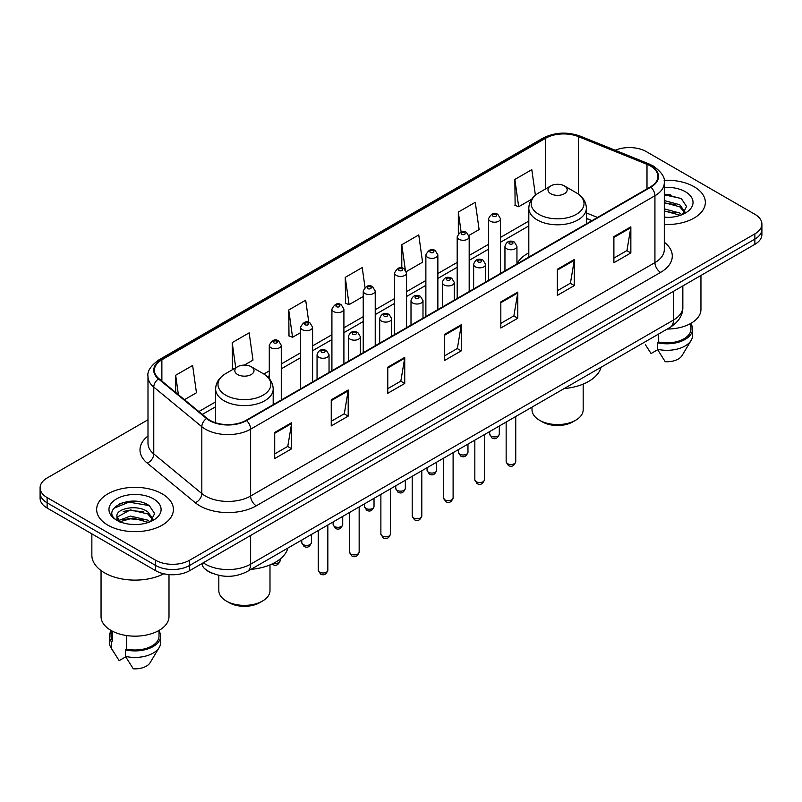 <?xml version="1.0" encoding="UTF-8"?>
<svg xmlns="http://www.w3.org/2000/svg" width="802" height="802" viewBox="0 0 802 802"><rect width="100%" height="100%" fill="white"/><g stroke="black" fill="none" stroke-linecap="round" stroke-linejoin="round"><path stroke-width="1.2" d="M528.809 252.81A42.376 24.461 0 0 0 516.949 263.848M591.836 220.7L586.362 218.485M212.6 573.4A23.98 13.845 180 0 1 205.843 569.661L204.751 568.748A15.99 10.697 129.5 0 1 201.964 563.545M138.225 501.581A31.98 18.466 0 0 0 119.508 503.806M670.171 194.465A31.98 18.466 0 0 0 664.297 194.435M147.989 419.777L47.128 478.002A23.98 13.845 0 0 0 40.1 487.796L40.1 498.242A23.98 13.845 0 0 0 47.128 508.037L155.658 570.693A23.98 13.845 0 0 0 189.583 570.693L754.872 244.329A23.98 13.845 0 0 0 761.9 234.535L761.9 229.312A23.98 13.845 0 0 1 754.872 239.106A23.98 13.845 0 0 0 761.9 229.312L761.9 224.089A23.98 13.845 0 0 0 754.872 214.294L646.342 151.638A23.98 13.845 0 0 0 615.204 150.255M40.1 487.796A23.98 13.845 0 0 0 47.128 497.591L155.658 560.257A23.98 13.845 0 0 0 189.583 560.257L189.583 565.47L754.872 239.106L189.583 565.47A23.98 13.845 0 0 1 155.658 565.47A23.98 13.845 0 0 0 189.583 565.47L189.583 570.693M47.128 497.591L47.128 502.814L155.658 565.47L47.128 502.814A23.98 13.845 0 0 1 40.1 493.019A23.98 13.845 0 0 0 47.128 502.814L47.128 508.037M694.111 186.726A38.376 22.155 0 0 0 664.116 180.29A38.376 22.155 0 0 1 694.111 186.726A38.376 22.155 0 0 1 705.349 202.385A38.376 22.155 0 0 0 694.111 186.726M162.164 493.832A38.376 22.155 0 0 0 120.34 489.03A38.376 22.155 0 0 0 96.651 509.501A38.376 22.155 0 0 0 107.889 525.17A38.376 22.155 0 0 0 149.713 529.972A38.376 22.155 0 0 0 173.402 509.501A38.376 22.155 0 0 0 162.164 493.832A38.376 22.155 0 0 0 120.34 489.03A38.376 22.155 0 0 0 96.651 509.501A38.376 22.155 0 0 0 107.889 525.17A38.376 22.155 0 0 0 149.713 529.972A38.376 22.155 0 0 0 173.402 509.501A38.376 22.155 0 0 0 162.164 493.832M650.412 165.994A25.584 14.767 180 0 1 657.901 176.44A25.584 14.767 180 0 1 650.412 186.886L246.114 420.308A25.584 14.767 180 0 1 207.066 418.333L159.017 378.714A25.584 14.767 180 0 1 154.385 370.243A25.584 14.767 180 0 1 161.874 359.797L545.601 138.255A25.584 14.767 180 0 1 578.372 136.601L646.993 164.34A25.584 14.767 180 0 1 650.412 165.994M650.863 165.733A26.225 15.138 0 0 0 647.364 164.039L578.733 136.3A26.225 15.138 0 0 0 545.149 137.994L161.423 359.537A26.225 15.138 0 0 0 158.485 378.925L206.535 418.544A26.225 15.138 0 0 0 246.565 420.569L650.863 187.147A26.225 15.138 0 0 0 650.863 165.733M274.715 432.448L274.715 458.554L291.667 448.769L291.667 422.654L274.715 432.448M274.715 453.922L287.778 446.383L291.607 423.526A6.396 3.689 -120 0 0 291.667 422.654M287.657 446.443L291.667 448.769M331.246 399.807L331.246 425.922L348.198 416.128L348.198 390.013L331.246 399.807M331.246 421.291L344.309 413.742L348.128 390.885A6.396 3.689 -120 0 0 348.198 390.013M344.188 413.812L348.198 416.128M387.777 367.176L387.777 393.281L404.729 383.486L404.729 357.381L387.777 367.176M387.777 388.649L400.83 381.11L404.659 358.243A6.396 3.689 -120 0 0 404.729 357.381M400.719 381.171L404.729 383.486M613.891 236.62L613.891 262.735L630.853 252.941L630.853 226.836L613.891 236.62M613.891 258.104L626.953 250.555L630.783 227.698A6.396 3.689 -120 0 0 630.853 226.836M626.833 250.625L630.853 252.941M557.36 269.261L557.36 295.367L574.322 285.582L574.322 259.467L557.36 269.261M557.36 290.735L570.423 283.196L574.252 260.339A6.396 3.689 -120 0 0 574.322 259.467M570.312 283.266L574.322 285.582M500.829 301.893L500.829 328.008L517.791 318.214L517.791 292.108L500.829 301.893M500.829 323.376L513.892 315.838L517.721 292.971A6.396 3.689 -120 0 0 517.791 292.108M513.781 315.898L517.791 318.214M444.298 334.534L444.298 360.639L461.26 350.855L461.26 324.74L444.298 334.534M444.298 356.008L457.361 348.469L461.19 325.612A6.396 3.689 -120 0 0 461.26 324.74M457.25 348.539L461.26 350.855M664.297 224.49A38.376 22.155 0 0 0 705.349 202.385A38.376 22.155 0 0 1 664.297 224.49M189.583 560.257L754.872 233.883A23.98 13.845 0 0 0 761.9 224.089M244.379 365.09L252.991 360.118L249.161 332.84L232.199 342.624L232.48 368.579M184.45 399.687L196.46 392.759L192.63 365.471L175.668 375.266L175.668 392.449M406.333 271.587L422.574 262.204L418.754 234.926L401.792 244.72L401.792 267.938M468.969 235.427L479.105 229.572L475.275 202.284L458.323 212.079L458.323 233.743M535.395 195.207L531.806 169.653L514.854 179.447L515.125 205.392M308.81 322.414L305.692 300.199L288.73 309.993L289.001 335.948M365 287.357L362.223 267.567L345.261 277.352L345.532 303.306M345.261 277.352L349.091 304.63L363.236 296.469M349.091 304.63L345.261 303.206M401.792 244.72L405.311 269.793M458.323 212.079L461.11 231.968M514.854 179.447L518.683 206.726L531.696 199.207M518.683 206.726L514.854 205.292M288.73 309.993L292.56 337.271L300.6 332.63M292.56 337.271L288.73 335.837M233.643 369.02L232.199 368.479M232.199 342.624L235.738 367.807M175.668 375.266L178.395 394.694M667.234 329.051A33.975 19.619 0 0 0 700.948 309.442L700.948 275.457M664.297 217.152L668.698 217.402M664.297 208.861L679.755 213.041L681.86 214.735M664.297 210.936L679.755 215.116M664.297 200.57L679.755 204.751L684.938 211.928M664.297 202.665L679.755 206.816L684.537 212.46M664.297 217.352A26.065 15.048 0 0 0 685.399 213.031A26.065 15.048 0 0 0 685.399 191.748A26.065 15.048 0 0 0 664.297 187.417M682.482 214.485L686.562 206.465L681.399 198.685L664.297 194.014M645.389 344.71L651.084 353.532L657.67 349.732M658.622 334.023L658.622 342.003A23.98 13.845 0 0 0 690.953 329.02L690.953 323.336M658.622 342.003L657.389 342.715L657.389 349.241L665.209 361.692A15.99 9.233 0 0 0 682.081 355.537L691.154 340.369A25.584 14.767 0 0 0 692.557 335.547L692.557 329.02A25.584 14.767 0 0 0 690.953 323.878M657.389 349.241A25.584 14.767 0 0 0 691.154 340.369M657.389 342.715A25.584 14.767 0 0 0 692.557 329.02M664.297 194.826L681.048 198.445M664.297 203.117L675.404 204.58M664.297 211.397L675.384 212.861M532.007 407.125L532.007 409.802A25.584 14.767 0 0 0 539.495 420.238L542.322 421.872A21.584 12.461 0 0 0 572.849 421.872L575.676 420.238A25.584 14.767 0 0 0 583.174 409.802L583.174 384.098M542.322 421.872L539.495 420.238A25.584 14.767 0 0 0 575.676 420.238M550.804 193.733A9.594 5.534 0 0 0 564.367 193.733A9.594 5.534 0 0 0 564.367 185.904L576.277 192.781A26.436 15.268 0 0 0 576.277 192.781A26.436 15.268 0 0 1 576.277 214.365A26.436 15.268 0 0 1 538.894 214.365A26.436 15.268 0 0 1 538.894 192.781C532.378 196.65 529.019 201.783 528.809 208.189A28.782 16.611 0 0 0 537.24 219.938A28.782 16.611 0 0 0 568.598 223.537A28.782 16.611 0 0 0 586.362 208.189C586.152 201.783 582.793 196.65 576.287 192.781L564.367 185.904A9.594 5.534 0 0 0 550.804 185.904A9.594 5.534 0 0 0 550.804 193.733M564.177 388.549A43.97 25.383 0 0 0 601.059 367.256M218.826 575.345L218.826 590.603A25.584 14.767 0 0 0 226.324 601.049L229.151 602.683A21.584 12.461 0 0 0 259.678 602.683L262.505 601.049A25.584 14.767 0 0 0 269.993 590.603L269.993 564.909M229.151 602.683L226.324 601.049A25.584 14.767 0 0 0 262.505 601.049M237.633 374.544A9.594 5.534 0 0 0 251.196 374.544A9.594 5.534 0 0 0 251.196 366.714L263.106 373.592A26.436 15.268 0 0 1 263.106 395.175A26.436 15.268 0 0 1 225.723 395.175A26.436 15.268 0 0 1 225.713 373.592C219.207 377.461 215.848 382.594 215.638 389A28.782 16.611 0 0 0 224.059 400.749A28.782 16.611 0 0 0 255.427 404.348A28.782 16.611 0 0 0 273.191 389C272.981 382.594 269.622 377.461 263.106 373.592L251.196 366.714A9.594 5.534 0 0 0 237.633 366.714A9.594 5.534 0 0 0 237.633 374.544M251.006 569.36A43.97 25.383 0 0 0 287.888 548.067M91.859 533.861L91.859 555.195A43.168 24.922 0 0 0 104.501 572.818A43.168 24.922 0 0 0 163.788 573.781M101.052 570.573L101.052 616.558A33.975 19.619 0 0 0 111.007 630.422A33.975 19.619 0 0 0 148.029 634.673A33.975 19.619 0 0 0 169.001 616.558L169.001 574.593M130.666 524.338L136.751 524.518M118.706 520.518L130.355 516.077L147.809 520.157L149.924 521.851M119.568 521.811L132.851 518.052L147.809 522.232M116.952 516.137L119.949 521.771M116.982 516.638C115.137 508.618 137.132 503.887 147.809 511.866L153.002 519.034M117.062 517.17L130.315 509.882L147.809 513.932L152.591 519.576M150.535 521.601L154.626 513.581L149.453 505.791C131.167 492.649 98.666 509.972 117.433 520.598L118.365 521.16M153.463 498.864A26.065 15.048 0 0 0 116.601 498.864A26.065 15.048 0 0 0 116.601 520.147A26.065 15.048 0 0 0 153.463 520.147A26.065 15.048 0 0 0 153.463 498.864M111.047 630.452L111.047 636.136A23.98 13.845 0 0 0 112.541 640.958L112.541 631.264M111.047 630.994A25.584 14.767 0 0 0 109.443 636.136L109.443 642.663A25.584 14.767 0 0 0 110.846 647.485A25.584 14.767 0 0 0 111.308 648.196L119.137 660.647L125.724 656.848M111.308 648.196L111.308 641.67L112.541 640.958M109.443 636.136A25.584 14.767 0 0 0 111.308 641.67M120.34 522.303C117.613 520.678 116.511 518.924 117.042 517.049M126.676 635.565L126.676 649.119A23.98 13.845 0 0 0 159.017 636.136L159.017 630.452M126.676 649.119L125.443 649.831L125.443 656.357L133.272 668.808A15.99 9.233 0 0 0 150.144 662.642L159.207 647.485A25.584 14.767 0 0 0 160.611 642.663L160.611 636.136A25.584 14.767 0 0 0 159.017 630.994M125.443 656.357A25.584 14.767 0 0 0 159.207 647.485M125.443 649.831A25.584 14.767 0 0 0 160.611 636.136M113.623 508.408L128.932 502.132L149.102 505.561M123.187 511.465L128.932 510.423L143.458 511.686M123.117 519.766L128.932 518.704L143.438 519.977M203.257 562.793A31.98 18.466 0 0 0 205.412 564.167A31.98 18.466 0 0 0 250.635 564.167L673.469 320.048A31.98 18.466 0 0 0 682.843 306.986C683.073 314.925 678.843 321.712 670.161 327.366L247.317 571.485A15.99 9.233 60 0 0 250.635 564.167L250.635 535.445M673.469 291.327L673.469 320.048A15.99 9.233 60 0 1 670.161 327.366M754.872 244.329L754.872 233.883M155.658 570.693L155.658 560.257M664.297 242.224A39.97 23.078 180 0 1 660.587 272.389L256.289 505.811A7.99 4.611 60 0 1 250.635 496.027L654.933 262.605A31.98 18.466 0 0 0 664.297 249.542L664.297 182.706A31.98 18.466 180 0 1 654.933 195.758A7.99 4.611 -120 0 0 650.863 187.147M256.289 505.811A39.97 23.078 180 0 1 199.758 505.811A39.97 23.078 180 0 1 195.277 502.734L147.227 463.115A39.97 23.078 180 0 1 147.989 436.027M205.412 496.027A31.98 18.466 0 0 0 250.635 496.027L250.635 429.18A31.98 18.466 180 0 1 201.823 426.714L153.773 387.095A31.98 18.466 180 0 1 147.989 376.509L147.989 443.346A31.98 18.466 0 0 0 153.773 453.932L201.823 493.561A31.98 18.466 0 0 0 205.412 496.027M664.297 182.706C665.359 177.713 661.69 172.139 653.279 165.994L649.069 163.949A7.99 3.739 112 0 0 647.364 164.039M649.069 163.949L580.447 136.21C567.204 131.518 554.633 132.2 542.733 138.245A7.99 4.611 60 0 1 545.149 137.994M161.423 359.537A7.99 4.611 -120 0 0 159.007 359.787C150.716 365.752 147.037 371.326 147.989 376.509M158.485 378.925A7.99 5.343 129.5 0 0 153.773 387.095L153.773 453.932A7.99 5.343 -50.5 0 1 147.227 463.115M580.447 136.21A7.99 3.739 112 0 0 578.733 136.3M206.535 418.544A7.99 5.343 129.5 0 0 201.823 426.714L201.823 493.561A7.99 5.343 -50.5 0 1 195.277 502.734M246.565 420.569A7.99 4.611 60 0 1 250.635 429.18L654.933 195.758L654.933 262.605A7.99 4.611 60 0 0 660.587 272.389M161.874 359.797L161.874 381.07M646.993 164.34L646.993 188.851M578.372 136.601L578.372 194.114M597.49 217.432L586.362 212.941M545.601 138.255L545.601 188.901M528.809 221.061L500.498 237.402M488.508 244.329L469.18 255.487M457.19 262.404L437.862 273.562M425.872 280.489L406.544 291.647M394.554 298.575L375.226 309.732M363.236 316.65L343.908 327.807M331.918 334.735L312.59 345.893M300.6 352.81L281.271 363.968M269.282 370.895L263.848 374.033M215.638 401.872L198.846 411.556M444.298 335.366L461.19 325.612M500.829 302.725L517.721 292.971M557.36 270.084L574.252 260.339M613.891 237.452L630.783 227.698M387.777 367.998L404.659 358.243M331.246 400.639L348.128 390.885M274.715 433.27L291.607 423.526M515.746 461.721C514.172 466.032 511.716 467.295 508.388 465.511L506.152 461.721A4.792 2.767 0 0 0 507.556 463.676A4.792 2.767 0 0 0 512.789 464.278A4.792 2.767 0 0 0 515.746 461.721L515.746 416.519M506.714 248.76A5.995 3.459 180 0 1 504.949 246.314C506.483 241.392 509.621 239.968 514.363 242.034L516.949 246.314A5.995 3.459 180 0 1 513.24 249.512A5.995 3.459 180 0 1 506.714 248.76M512.368 242.234A1.995 1.153 0 0 0 509.541 242.234A1.995 1.153 0 0 0 509.541 243.868A1.995 1.153 0 0 0 512.368 243.868A1.995 1.153 0 0 0 512.368 242.234M484.428 479.807C482.854 484.117 480.398 485.38 477.07 483.596L474.834 479.807A4.792 2.767 0 0 0 476.238 481.761A4.792 2.767 0 0 0 481.471 482.363A4.792 2.767 0 0 0 484.428 479.807L484.428 434.594M475.396 266.845A5.995 3.459 180 0 1 473.641 264.399C475.165 259.477 478.303 258.054 483.045 260.119L485.631 264.399A5.995 3.459 180 0 1 481.932 267.597A5.995 3.459 180 0 1 475.396 266.845M481.05 260.319A1.995 1.153 0 0 0 478.223 260.319A1.995 1.153 0 0 0 478.223 261.953A1.995 1.153 0 0 0 481.05 261.953A1.995 1.153 0 0 0 481.05 260.319M453.11 497.882C451.536 502.202 449.08 503.466 445.752 501.671L443.516 497.882A4.792 2.767 0 0 0 444.92 499.846A4.792 2.767 0 0 0 450.153 500.448A4.792 2.767 0 0 0 453.11 497.882L453.11 452.679M444.077 284.921A5.995 3.459 180 0 1 442.323 282.474C443.847 277.562 446.985 276.129 451.726 278.204L454.313 282.474A5.995 3.459 180 0 1 450.614 285.672A5.995 3.459 180 0 1 444.077 284.921M449.732 278.394A1.995 1.153 0 0 0 446.904 278.394A1.995 1.153 0 0 0 446.904 280.028A1.995 1.153 0 0 0 449.732 280.028A1.995 1.153 0 0 0 449.732 278.394M421.792 515.967C420.218 520.277 417.762 521.541 414.433 519.756L412.198 515.967A4.792 2.767 0 0 0 413.601 517.922A4.792 2.767 0 0 0 418.834 518.523A4.792 2.767 0 0 0 421.792 515.967L421.792 470.754M412.759 303.006A5.995 3.459 180 0 1 411.005 300.56C412.539 295.637 415.667 294.214 420.408 296.279L422.995 300.56A5.995 3.459 180 0 1 419.296 303.757A5.995 3.459 180 0 1 412.759 303.006M418.413 296.479A1.995 1.153 0 0 0 415.586 296.479A1.995 1.153 0 0 0 415.586 298.113A1.995 1.153 0 0 0 418.413 298.113A1.995 1.153 0 0 0 418.413 296.479M390.474 534.052C388.9 538.363 386.444 539.626 383.115 537.831L380.88 534.052A4.792 2.767 0 0 0 382.293 536.007A4.792 2.767 0 0 0 387.516 536.608A4.792 2.767 0 0 0 390.474 534.052L390.474 488.839M381.441 321.091A5.995 3.459 180 0 1 379.687 318.635C381.221 313.722 384.348 312.299 389.09 314.364L391.677 318.635A5.995 3.459 180 0 1 387.978 321.833A5.995 3.459 180 0 1 381.441 321.091M387.095 314.554A1.995 1.153 0 0 0 384.268 314.554A1.995 1.153 0 0 0 384.268 316.188A1.995 1.153 0 0 0 387.095 316.188A1.995 1.153 0 0 0 387.095 314.554M359.156 552.127C357.582 556.438 355.126 557.701 351.797 555.916L349.562 552.127A4.792 2.767 0 0 0 350.975 554.082A4.792 2.767 0 0 0 356.198 554.683A4.792 2.767 0 0 0 359.156 552.127L359.156 506.914M350.123 339.166A5.995 3.459 180 0 1 348.369 336.72C349.903 331.797 353.04 330.374 357.772 332.439L360.359 336.72A5.995 3.459 180 0 1 356.659 339.918A5.995 3.459 180 0 1 350.123 339.166M355.777 332.64A1.995 1.153 0 0 0 352.95 332.64A1.995 1.153 0 0 0 352.95 334.274A1.995 1.153 0 0 0 355.777 334.274A1.995 1.153 0 0 0 355.777 332.64M327.838 570.212C326.264 574.523 323.808 575.786 320.479 574.001L318.254 570.212A4.792 2.767 0 0 0 319.657 572.167A4.792 2.767 0 0 0 324.88 572.768A4.792 2.767 0 0 0 327.838 570.212L327.838 524.999M318.805 357.251A5.995 3.459 180 0 1 317.051 354.805C318.584 349.883 321.722 348.459 326.454 350.524L329.041 354.805A5.995 3.459 180 0 1 325.341 358.003A5.995 3.459 180 0 1 318.805 357.251M324.459 350.725A1.995 1.153 0 0 0 321.632 350.725A1.995 1.153 0 0 0 321.632 352.349A1.995 1.153 0 0 0 324.459 352.349A1.995 1.153 0 0 0 324.459 350.725M491.105 436.108A4.792 2.767 0 0 0 496.338 436.699A4.792 2.767 0 0 0 499.295 434.143C497.721 438.463 495.265 439.717 491.937 437.932L489.701 434.143A4.792 2.767 0 0 0 491.105 436.108M500.498 273.432L500.498 218.735A5.995 3.459 180 0 1 496.799 221.933A5.995 3.459 180 0 1 490.263 221.182A5.995 3.459 180 0 1 488.508 218.735L488.508 280.359M493.09 216.289A1.995 1.153 0 0 0 495.917 216.289A1.995 1.153 0 0 0 495.917 214.655A1.995 1.153 0 0 0 493.09 214.655A1.995 1.153 0 0 0 493.09 216.289M459.787 454.183A4.792 2.767 0 0 0 465.02 454.784A4.792 2.767 0 0 0 467.977 452.228C466.403 456.538 463.947 457.802 460.619 456.017L458.383 452.228A4.792 2.767 0 0 0 459.787 454.183M469.18 291.517L469.18 236.821A5.995 3.459 180 0 1 465.481 240.019A5.995 3.459 180 0 1 458.945 239.267A5.995 3.459 180 0 1 457.19 236.821L457.19 298.434M461.772 234.374A1.995 1.153 0 0 0 464.599 234.374A1.995 1.153 0 0 0 464.599 232.74A1.995 1.153 0 0 0 461.772 232.74A1.995 1.153 0 0 0 461.772 234.374M428.468 472.268A4.792 2.767 0 0 0 433.702 472.869A4.792 2.767 0 0 0 436.659 470.303C435.085 474.624 432.629 475.887 429.301 474.092L427.065 470.303A4.792 2.767 0 0 0 428.468 472.268M437.862 309.592L437.862 254.896A5.995 3.459 180 0 1 434.163 258.094A5.995 3.459 180 0 1 427.626 257.342A5.995 3.459 180 0 1 425.872 254.896L425.872 316.519M430.453 252.45A1.995 1.153 0 0 0 433.28 252.45A1.995 1.153 0 0 0 433.28 250.815A1.995 1.153 0 0 0 430.453 250.815A1.995 1.153 0 0 0 430.453 252.45M397.16 490.343A4.792 2.767 0 0 0 402.383 490.944A4.792 2.767 0 0 0 405.341 488.388C403.767 492.699 401.311 493.962 397.982 492.177L395.747 488.388A4.792 2.767 0 0 0 397.16 490.343M406.544 327.677L406.544 272.981A5.995 3.459 180 0 1 402.845 276.179A5.995 3.459 180 0 1 396.308 275.427A5.995 3.459 180 0 1 394.554 272.981L394.554 334.604M399.135 270.535A1.995 1.153 0 0 0 401.962 270.535A1.995 1.153 0 0 0 401.962 268.901A1.995 1.153 0 0 0 399.135 268.901A1.995 1.153 0 0 0 399.135 270.535M365.842 508.428A4.792 2.767 0 0 0 371.065 509.029A4.792 2.767 0 0 0 374.023 506.473C372.449 510.784 369.993 512.047 366.664 510.252L364.429 506.473A4.792 2.767 0 0 0 365.842 508.428M375.226 345.762L375.226 291.056A5.995 3.459 180 0 1 371.526 294.264A5.995 3.459 180 0 1 364.99 293.512A5.995 3.459 180 0 1 363.236 291.056L363.236 352.68M367.817 288.61A1.995 1.153 0 0 0 370.644 288.61A1.995 1.153 0 0 0 370.644 286.986A1.995 1.153 0 0 0 367.817 286.986A1.995 1.153 0 0 0 367.817 288.61M334.524 526.503A4.792 2.767 0 0 0 339.747 527.104A4.792 2.767 0 0 0 342.715 524.548C341.131 528.859 338.675 530.122 335.346 528.338L333.121 524.548A4.792 2.767 0 0 0 334.524 526.503M343.908 363.837L343.908 309.141A5.995 3.459 180 0 1 340.208 312.339A5.995 3.459 180 0 1 333.672 311.587A5.995 3.459 180 0 1 331.918 309.141L331.918 370.765M336.499 306.695A1.995 1.153 0 0 0 339.326 306.695A1.995 1.153 0 0 0 339.326 305.061A1.995 1.153 0 0 0 336.499 305.061A1.995 1.153 0 0 0 336.499 306.695M303.206 544.588A4.792 2.767 0 0 0 308.429 545.19A4.792 2.767 0 0 0 311.397 542.633C309.813 546.944 307.356 548.207 304.028 546.423L301.803 542.633A4.792 2.767 0 0 0 303.206 544.588M312.59 381.922L312.59 327.226A5.995 3.459 180 0 1 308.89 330.424A5.995 3.459 180 0 1 302.354 329.672A5.995 3.459 180 0 1 300.6 327.226L300.6 388.84M305.181 324.77A1.995 1.153 0 0 0 308.008 324.77A1.995 1.153 0 0 0 308.008 323.146A1.995 1.153 0 0 0 305.181 323.146A1.995 1.153 0 0 0 305.181 324.77M273.522 563.285A4.792 2.767 0 0 0 280.078 560.708C278.495 565.029 276.038 566.292 272.71 564.498L272.028 564.017M281.271 399.998L281.271 345.301A5.995 3.459 180 0 1 277.572 348.499A5.995 3.459 180 0 1 271.036 347.747A5.995 3.459 180 0 1 269.282 345.301L269.282 378.674M273.863 342.855A1.995 1.153 0 0 0 276.69 342.855A1.995 1.153 0 0 0 276.69 341.221A1.995 1.153 0 0 0 273.863 341.221A1.995 1.153 0 0 0 273.863 342.855M247.317 571.485C234.455 577.951 221.583 577.951 208.72 571.485L204.751 568.748M682.843 306.986L682.843 285.913M542.733 138.245L159.007 359.787M528.809 225.923L500.498 242.274M488.508 249.191L469.18 260.349M457.19 267.277L437.862 278.434M425.872 285.352L406.544 296.509M394.554 303.437L375.226 314.595M363.236 321.522L343.908 332.68M331.918 339.597L312.59 350.755M300.6 357.682L281.271 368.84M269.282 375.757L267.497 376.79M215.638 406.734L202.325 414.423M592.006 220.6L586.362 218.314M586.362 223.858L586.362 208.189M528.809 257.091L528.809 208.189M550.804 185.904L538.894 192.781M273.191 404.669L273.191 389M215.638 422.784L215.638 389M237.633 366.714L225.713 373.592M113.443 651.826L110.846 647.485M506.152 461.721L506.152 422.052M504.949 270.855L504.949 246.314M516.949 263.938L516.949 246.314M474.834 479.807L474.834 440.138M473.641 288.941L473.641 264.399M485.631 282.013L485.631 264.399M443.516 497.882L443.516 458.213M442.323 307.026L442.323 282.474M454.313 300.098L454.313 282.474M412.198 515.967L412.198 476.298M411.005 325.101L411.005 300.56M422.995 318.183L422.995 300.56M380.88 534.052L380.88 494.373M379.687 343.186L379.687 318.635M391.677 336.259L391.677 318.635M349.562 552.127L349.562 512.458M348.369 361.261L348.369 336.72M360.359 354.344L360.359 336.72M318.254 570.212L318.254 530.543M317.051 379.346L317.051 354.805M329.041 372.419L329.041 354.805M499.295 434.143L499.295 426.012M500.498 218.735L497.912 214.455C494.433 211.949 491.295 213.372 488.508 218.735M489.701 434.143L489.701 431.546M467.977 452.228L467.977 444.087M469.18 236.821L466.594 232.54C463.115 230.034 459.977 231.457 457.19 236.821M458.383 452.228L458.383 449.631M436.659 470.303L436.659 462.173M437.862 254.896L435.275 250.625C431.797 248.109 428.659 249.532 425.872 254.896M427.065 470.303L427.065 467.716M405.341 488.388L405.341 480.258M406.544 272.981L403.957 268.7C400.479 266.194 397.341 267.617 394.554 272.981M395.747 488.388L395.747 485.791M374.023 506.473L374.023 498.333M375.226 291.056L372.639 286.785C369.161 284.269 366.033 285.702 363.236 291.056M364.429 506.473L364.429 503.877M342.715 524.548L342.715 516.418M343.908 309.141L341.321 304.86C337.842 302.354 334.715 303.778 331.918 309.141M333.121 524.548L333.121 521.952M311.397 542.633L311.397 534.493M312.59 327.226L310.003 322.945C306.524 320.429 303.397 321.863 300.6 327.226M301.803 542.633L301.803 540.037M280.078 560.708L280.078 559.114M281.271 345.301L278.685 341.03C275.216 338.514 272.078 339.938 269.282 345.301"/></g></svg>
